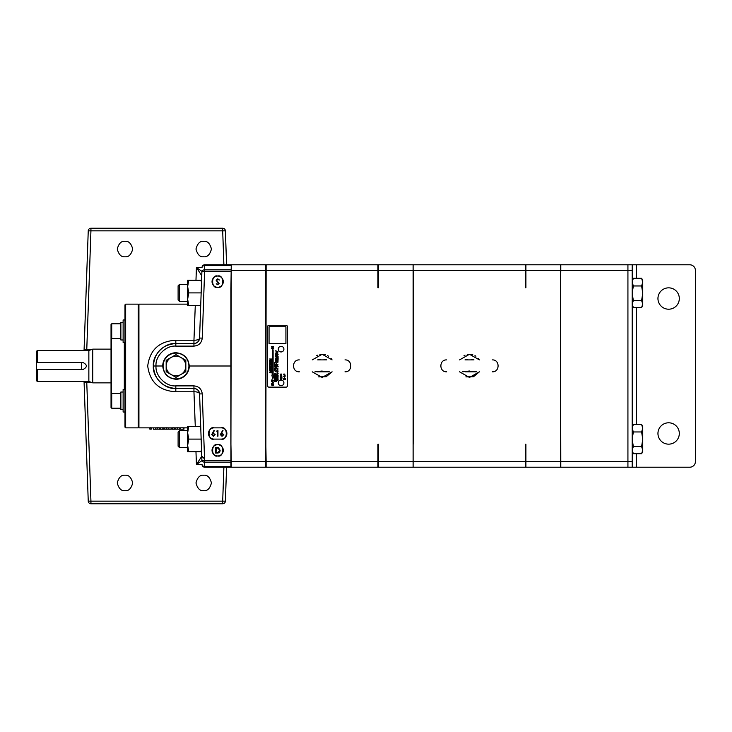 <?xml version="1.0" encoding="UTF-8"?>
<svg xmlns="http://www.w3.org/2000/svg" width="732" height="732" viewBox="0 0 732 732"><rect width="100%" height="100%" fill="white"/><g stroke="black" fill="none" stroke-linecap="round" stroke-linejoin="round"><path stroke-width="1.1" d="M668.636 309.206A10.687 10.687 0 0 1 657.949 298.528A10.687 10.687 0 0 1 668.636 287.841A10.687 10.687 0 0 1 679.314 298.528A10.687 10.687 0 0 1 668.636 309.206M668.636 444.159A10.687 10.687 0 0 1 657.949 433.472A10.687 10.687 0 0 1 668.636 422.794A10.687 10.687 0 0 1 679.314 433.472A10.687 10.687 0 0 1 668.636 444.159M203.706 241.313C200.056 240.874 197.475 243.454 195.975 249.045C197.475 254.635 200.056 257.216 203.706 256.776C207.366 257.216 209.938 254.635 211.438 249.045C209.938 243.454 207.366 240.874 203.706 241.313M124.989 241.313C121.338 240.874 118.758 243.454 117.257 249.045C118.758 254.635 121.338 257.216 124.989 256.776C128.649 257.216 131.22 254.635 132.721 249.045C131.22 243.454 128.649 240.874 124.989 241.313M124.989 475.224C121.338 474.784 118.758 477.365 117.257 482.955C118.758 488.546 121.338 491.126 124.989 490.687C128.649 491.126 131.22 488.546 132.721 482.955C131.22 477.365 128.649 474.784 124.989 475.224M203.706 475.224C200.056 474.784 197.475 477.365 195.975 482.955C197.475 488.546 200.056 491.126 203.706 490.687C207.366 491.126 209.938 488.546 211.438 482.955C209.938 477.365 207.366 474.784 203.706 475.224M187.639 299.232L188.765 292.901L187.639 286.578L187.639 299.232L188.765 305.555L187.639 305.555L187.639 299.232M187.639 284.474L179.45 284.474L179.45 301.337L187.639 301.337M179.45 301.337L178.105 299.992L178.105 285.819L179.45 284.474M187.639 430.663L179.45 430.663L179.45 447.527L187.639 447.527L187.639 451.745L188.765 451.745L187.639 445.422L188.765 439.099L187.639 432.768L187.639 445.422L188.765 439.099L200.916 439.099L201.126 438.422M179.45 447.527L178.105 446.181L178.105 432.008L179.45 430.663M275.113 371.572L276.522 371.957L275.113 371.572M276.522 370.785C276.092 369.44 275.424 369.01 274.5 369.477C274.72 370.868 275.397 371.298 276.522 370.785M276.522 364.06C276.092 362.724 275.424 362.285 274.5 362.761C274.72 364.143 275.397 364.582 276.522 364.06M274.628 366.933L276.138 368.141C275.223 367.867 274.674 368.05 274.5 368.663C277.016 368.699 277.053 368.123 274.628 366.933M275.744 360.364L275.662 360.949C276.751 360.949 276.778 360.748 275.744 360.364M276.019 357.5L276.22 358.232L276.019 357.5M275.726 355.56L276.586 356.173L275.726 355.56M276.431 355.99L275.845 355.661L276.431 355.99M275.68 354.105L276.586 354.553L275.68 354.105M275.644 353.217C276.44 353.593 276.641 353.556 276.248 353.108L275.644 353.217M276.019 352.092L276.22 352.833L276.019 352.092M275.955 351.305L276.586 351.882L275.955 351.305M275.662 350.784L276.586 351.113L275.662 350.784M277.282 380.43L277.812 380.329L277.282 380.43M277.355 378.956L278.105 379.496L277.355 378.956M277.977 379.341L277.455 379.057L277.977 379.341M277.556 377.483L278.105 377.996L277.556 377.483M277.529 374.235L277.84 374.802L277.529 374.235M277.373 371.81L277.291 372.332L277.373 371.81M277.529 371.197L277.84 371.764L277.529 371.197M277.318 369.367L277.895 369.55L277.318 369.367M277.291 368.205L277.922 368.48L277.291 368.205M278.123 366.897L277.492 366.622L278.123 366.897M278.123 366.375L277.492 366.092L278.123 366.375M277.931 364.975L277.455 365.158L277.931 364.975M277.291 356.1L278.105 356.383L277.291 356.1M277.373 355.23L277.291 355.752L277.373 355.23M277.291 353.995L278.105 354.279L277.291 353.995M277.282 353.282L277.812 353.181L277.282 353.282M277.611 352.284L277.785 352.934L277.611 352.284M284.409 376.797L284.428 378.133L284.409 376.797M284.419 377.849L284.419 377.09L284.419 377.849M285.178 375.717L283.586 376.587C284.775 376.87 285.306 376.587 285.178 375.717M283.87 376.312L284.931 375.873L283.87 376.312M280.749 378.517C279.13 380.603 282.616 377.959 281.399 379.679C283.22 377.584 279.642 379.899 280.749 378.517L280.768 378.81M281.106 375.717C279.844 376.358 280.127 376.724 281.948 376.797C280.64 376.358 282.726 375.287 281.106 375.717M280.978 376.495L280.585 375.974L280.978 376.495M272.688 383.778C271.206 384.456 271.224 385.105 272.716 385.737C274.189 385.069 274.18 384.419 272.688 383.778M272.697 385.316L272.697 384.199L272.697 385.316M271.828 381.857C272.688 382.397 274.043 382.809 271.581 383.467C274.271 383.01 274.354 382.47 271.828 381.857M270.675 371.444C268.983 372.304 269.358 372.789 271.792 372.899C270.044 372.313 272.826 370.868 270.675 371.444M270.501 372.497L269.971 371.792L270.501 372.497M270.657 368.992C269.184 369.669 269.193 370.319 270.684 370.95C272.167 370.282 272.158 369.623 270.657 368.992M270.675 370.529L270.666 369.413L270.675 370.529M270.657 360.94C269.184 361.617 269.193 362.267 270.684 362.898C272.167 362.23 272.158 361.571 270.657 360.94M270.675 362.477L270.666 361.361L270.675 362.477M156.428 429.199L155.925 429.199L155.925 427.854L157.81 427.781L159.75 427.854L159.75 429.199L157.819 429.153M166.466 427.781L166.466 429.126L164.792 429.181L164.792 427.836L168.113 427.836L168.113 429.181L167.454 429.199L168.397 429.19L168.397 427.854M176.33 429.199L175.826 429.199L175.826 427.854L177.702 427.781L179.642 427.854L179.642 429.199L177.72 429.153M179.642 427.854L183.22 427.781L183.32 429.199L182.424 429.19M183.32 429.126L183.22 427.781M171.782 429.19L172.413 429.199L171.782 429.19L171.782 427.854L174.097 427.781L174.481 429.144L172.999 429.199L175.25 429.19L175.25 427.854L173.576 427.845M160.253 427.854L160.253 429.19L161.36 429.199L160.537 429.181L160.537 427.836L163.785 427.836L163.785 429.181L162.989 429.199L164.069 429.19L164.069 427.854M149.868 429.162L149.868 427.808L150.197 429.135L151.24 429.135L150.197 429.135M151.24 429.135L151.24 427.79L150.197 427.79M194.291 400.514L195.279 426.445L193.953 391.776L175.817 391.776C159.256 390.751 149.886 382.159 147.708 366C149.877 349.841 159.247 341.249 175.817 340.224L193.953 340.224L195.279 305.555L194.291 331.486M187.639 304.146L138.934 304.146L138.934 427.854L149.868 427.854M162.733 366C163.575 374.006 167.994 378.426 176 379.268A13.268 13.268 0 0 0 189.268 366C188.426 357.994 184.006 353.574 176 352.733C167.994 353.574 163.575 357.994 162.733 366A13.268 13.268 0 0 1 176 352.733A13.268 13.268 0 0 0 162.733 366L156.026 366C155.083 356.182 165.999 345.22 175.817 346.117L175.817 343.509C164.691 342.503 152.32 354.874 153.327 366L156.026 366C155.083 375.818 165.999 386.78 175.817 385.883L175.817 388.491C164.691 389.497 152.32 377.126 153.327 366M217.66 444.717A5.627 5.627 0 0 0 212.042 450.345A5.627 5.627 0 0 0 217.66 455.963A5.627 5.627 0 0 0 223.287 450.345A5.627 5.627 0 0 0 217.66 444.717C210.99 442.723 210.99 457.967 217.66 455.963C224.34 457.967 224.34 442.723 217.66 444.717M217.66 276.037A5.627 5.627 0 0 0 212.042 281.655A5.627 5.627 0 0 0 217.66 287.283A5.627 5.627 0 0 0 223.287 281.655A5.627 5.627 0 0 0 217.66 276.037C210.99 274.033 210.99 289.277 217.66 287.283C224.34 289.277 224.34 274.033 217.66 276.037M111.493 338.422L111.493 393.578M125.666 304.146L125.666 427.854L138.256 427.854L138.256 304.146L125.666 304.146L124.989 304.823L124.989 427.177L125.666 427.854M138.934 304.823L138.256 304.146M138.934 427.177L138.256 427.854M111.035 399.279L111.035 332.721M37.616 381.454L36.6 380.869L36.6 369.523L37.616 369.523L37.616 381.454L88.856 381.454L92.744 382.863L110.825 382.863M37.616 350.546L37.616 362.477L36.6 362.477L36.6 351.131L37.616 350.546L88.856 350.546L88.856 381.454M37.616 369.523L82.936 369.523C87.483 367.18 87.483 364.829 82.936 362.477L37.616 362.477M88.856 350.546L92.744 349.137L92.744 382.863M92.744 349.137L110.825 349.137M124.989 319.966L123.122 319.966L123.122 342.457L124.989 342.457M124.989 389.543L123.122 389.543L123.122 412.034L124.989 412.034L123.122 412.034M111.712 338.632L111.035 337.955L111.035 324.459L111.712 323.791L111.712 338.632L120.871 338.632M111.035 324.459L111.712 323.791L120.871 323.791M111.712 408.209L111.035 407.541L111.035 394.045L111.712 393.368L111.712 408.209L120.871 408.209M123.122 392.013L120.871 392.013L120.871 409.563L123.122 409.563M123.122 339.987L120.871 339.987L120.871 322.437L123.122 322.437M278.279 349.127A2.809 2.809 0 0 1 281.088 346.318A2.809 2.809 0 0 1 283.906 349.127A2.809 2.809 0 0 1 281.088 351.946A2.809 2.809 0 0 1 278.279 349.127M278.279 382.873A2.809 2.809 0 0 1 281.088 380.054A2.809 2.809 0 0 1 283.906 382.873A2.809 2.809 0 0 1 281.088 385.682A2.809 2.809 0 0 1 278.279 382.873M632.201 264.792L632.201 270.41L560.794 270.41L560.502 287.74L560.502 264.792L636.474 264.792L636.474 278.297M560.502 287.74L560.794 461.59L632.201 461.59L632.201 270.41M632.201 461.59L632.201 467.208L560.502 467.208L560.502 444.26M636.474 453.703L636.474 467.208L689.773 467.208A5.627 5.627 0 0 0 695.4 461.59L695.4 270.41A5.627 5.627 0 0 0 689.773 264.792L636.474 264.792M636.474 467.208L632.201 467.208M318.585 376.879L326.225 376.706L332.099 371.819L322.162 377.447L312.235 371.819M331.788 359.412L331.12 358.524M328.604 356.228L327.634 355.651M325.52 354.773L319.921 354.498M317.743 355.157L316.709 355.642M377.913 461.59L377.913 444.26L378.59 444.26L378.59 461.59L413.123 461.59L413.123 270.41L378.59 270.41L378.59 287.74L377.913 287.74L377.913 270.41L266.137 270.41L265.844 467.208L377.913 467.208L377.913 461.59L266.137 461.59L265.844 444.26M185.644 360.208L180.923 357.481A9.836 9.836 0 0 1 185.837 366L185.837 360.547A11.245 11.245 0 0 0 185.644 360.208M180.923 357.481L176.202 354.755A11.245 11.245 0 0 0 175.799 354.755L171.078 357.481A9.836 9.836 0 0 1 180.923 357.481M166.164 360.547L166.164 366A9.836 9.836 0 0 1 171.078 357.481L166.356 360.208A11.245 11.245 0 0 0 166.164 360.547M166.356 371.792L171.078 374.519A9.836 9.836 0 0 1 166.164 366L166.164 371.453A11.245 11.245 0 0 0 166.356 371.792M176.202 377.245L180.923 374.519A9.836 9.836 0 0 1 171.078 374.519L175.799 377.245A11.245 11.245 0 0 0 176.202 377.245M185.837 371.453A11.245 11.245 0 0 1 185.644 371.792L180.923 374.519A9.836 9.836 0 0 0 185.837 366L185.837 371.453M36.6 362.477L81.581 362.505L81.581 369.495L36.6 369.523M36.6 362.505L36.6 369.495M82.936 369.523A3.523 3.523 0 0 0 83.622 369.459M413.123 461.59L413.123 467.208L377.913 467.208M265.844 287.74L265.844 264.792L413.123 264.792L413.123 270.41M378.59 270.41L378.59 264.792M378.59 467.208L378.59 461.59M525.247 270.41L525.247 287.74L525.915 287.74L525.915 264.792L525.247 264.792L525.247 270.41L413.461 270.41L413.168 444.26M525.915 461.59L525.915 444.26L525.247 444.26L525.247 467.208L525.915 467.208L525.915 461.59L560.456 461.59L560.456 270.41L525.915 270.41M413.461 270.41L413.168 287.74M525.247 467.208L413.461 467.208M413.461 461.59L525.247 461.59M413.461 264.792L525.247 264.792M479.103 359.412L478.444 358.524M475.919 356.228L474.949 355.651M472.835 354.773L467.236 354.498M465.058 355.157L464.033 355.642M465.9 376.879L473.54 376.706L479.414 371.819L469.477 377.447L459.55 371.819M525.915 264.792L560.456 264.792L560.456 270.41M560.456 461.59L560.456 467.208L525.915 467.208M560.794 264.792L560.794 270.41M627.928 264.792L627.928 467.208M560.794 461.59L560.794 467.208M266.137 461.59L266.137 467.208M266.137 264.792L266.137 270.41M377.913 270.41L377.913 264.792M231.257 467.208L231.257 461.59L265.798 461.59L265.798 467.208L230.928 467.208L230.928 444.26L231.257 461.59M231.257 270.41L231.257 264.792L265.798 264.792L265.798 270.41L231.257 270.41L230.928 444.26M230.928 287.74L231.257 264.792M265.798 461.59L265.798 270.41M216.398 447.993L216.004 452.468L218.255 452.321L219.609 450.299L218.127 448.149L216.398 447.993M213.415 435.741L214.641 434.625L213.369 433.509L212.189 434.625L213.415 435.741M222.061 435.741L223.287 434.625L222.016 433.509L220.835 434.625L222.061 435.741M220.112 450.299C220.012 452.111 219.051 453.026 217.248 453.044L215.501 453.044L215.501 447.417L218.42 447.618L220.112 450.299M211.685 434.607L213.991 430.407L214.375 430.709L212.893 432.978L215.144 434.598L213.387 436.318L211.685 434.607M217.45 431.13L216.581 431.13L217.953 430.553L217.953 436.171L217.45 436.171L217.45 431.13M220.332 434.607L222.638 430.407L223.031 430.709L221.54 432.978L223.791 434.598L222.034 436.318L220.332 434.607M216.15 280.338L217.761 278.819L219.463 280.045L217.761 279.395L216.654 280.347L219.106 283.412L217.724 284.73L216.224 283.778L217.779 284.153L218.603 283.44L216.15 280.338M221.265 427.854L214.064 427.854A5.627 5.627 0 0 0 208.446 433.472A5.627 5.627 0 0 0 214.064 439.099L221.265 439.099A5.627 5.627 0 0 0 226.883 433.472A5.627 5.627 0 0 0 221.265 427.854C227.936 425.85 227.936 441.094 221.265 439.099M214.064 427.854C207.394 425.85 207.394 441.094 214.064 439.099M176 379.268C184.006 378.426 188.426 374.006 189.268 366L230.882 366L230.882 287.694M230.882 444.306L230.882 366M153.336 427.854L153.336 429.199L155.495 429.199L155.495 427.854M157.81 427.781L157.81 429.126L159.75 429.199M155.925 429.199L157.81 429.126M163.565 429.19L160.756 429.19M162.184 427.781L162.184 429.199L163.282 429.181L160.857 429.199M160.253 429.19L161.36 429.199M160.537 429.181L163.785 429.181M162.989 429.199L164.069 429.19M165.084 429.181L164.581 429.19L164.581 427.854M167.454 429.199L168.058 429.199M164.792 429.181L168.113 429.181M168.9 427.854L168.9 429.199L171.068 429.199L171.068 427.854M175.25 429.19L172.295 429.19M172.413 427.845L172.413 429.199L174.481 429.144M174.097 427.781L174.097 429.126M177.702 427.781L177.702 429.126L179.642 429.199M175.826 429.199L177.702 429.126M182.817 429.199L181.143 429.19M180.145 427.854L180.145 429.181L181.481 429.199M183.97 427.854L183.97 429.19L183.32 429.19M181.188 429.199L183.22 429.126M222.693 228.238L222.693 230.845L225.392 230.845A2.699 2.699 0 0 0 222.693 228.238L90.933 228.238L90.933 230.845L222.693 230.845L223.882 264.792M226.581 264.792L225.392 230.845M86.733 350.546L90.933 230.845L88.243 230.845L84.098 349.329L92.214 349.329M84.098 349.329L84.061 350.546M88.243 230.845A2.699 2.699 0 0 1 90.933 228.238M201.904 271.307L196.423 267.519L201.758 275.69M201.794 274.601A2.699 2.58 131.5 0 0 201.611 275.369M230.589 269.861L204.594 269.861A2.699 1.912 -178 0 0 201.895 271.682L199.58 338.083C199.131 341.368 197.256 343.18 193.953 343.509L175.817 343.509C162.138 344.809 154.635 352.302 153.327 366.009C154.653 379.707 162.156 387.201 175.817 388.491L175.817 391.776M230.589 264.792L204.74 264.792A2.699 2.699 0 0 0 202.041 267.39A2.699 1.912 -178 0 1 204.74 265.579L230.589 265.579M202.041 267.39A2.699 2.699 0 0 1 204.74 264.792L204.594 271.682L201.895 271.682M175.817 346.117L193.953 346.117C198.848 345.623 201.62 342.951 202.27 338.083L199.58 338.083A5.627 2.342 2 0 1 193.953 340.224L193.953 343.509A5.627 5.627 0 0 0 199.58 338.083M201.181 292.05L200.714 305.555L188.765 305.555M222.693 503.762L222.693 501.155L225.392 501.155A2.699 2.699 0 0 1 222.693 503.762L90.933 503.762L90.933 501.155L222.693 501.155L223.882 467.208M226.581 467.208L225.392 501.155M86.733 381.454L90.933 501.155L88.243 501.155L84.061 381.454M84.098 382.671L92.214 382.671M88.243 501.155A2.699 2.699 0 0 0 90.933 503.762M201.904 460.693L196.423 464.481L201.758 456.31M201.794 457.399A2.699 2.58 -131.5 0 1 201.611 456.631M230.589 462.139L204.594 462.139A2.699 1.912 178 0 1 201.895 460.318L199.58 393.917C199.131 390.632 197.256 388.82 193.953 388.491L175.817 388.491M230.589 467.208L204.74 467.208L204.74 466.421A2.699 1.912 178 0 1 202.041 464.61A2.699 2.699 0 0 0 204.74 467.208A2.699 2.699 0 0 1 202.041 464.61M230.589 466.421L204.74 466.421L204.594 460.318L201.895 460.318M175.817 385.883L193.953 385.883C198.848 386.377 201.62 389.049 202.27 393.917L199.58 393.917A5.627 2.342 -2 0 0 193.953 391.776L193.953 388.491A5.627 5.627 0 0 1 199.58 393.917M285.928 343.619L285.928 326.756L269.056 326.756L269.056 343.619L285.928 343.619M272.496 375.04L271.828 375.04L272.807 379.194L273.786 375.04L273.118 375.04L273.118 349.823L272.496 349.823L272.496 375.04M271.792 360.611L270.337 360.236L271.792 359.009L269.559 359.009L271.05 359.394L269.559 360.611L271.792 360.611M271.792 363.612L269.559 363.209L271.792 363.612M271.792 364.865L269.559 363.859L269.559 365.469L269.934 364.865L271.792 364.865M270.904 366.082L270.081 366.357L270.904 366.631L270.904 366.082M271.792 365.332L269.559 366.567L271.792 367.354L271.288 366.759L271.792 365.332M271.792 368.214L269.559 367.208L269.559 368.818L269.934 368.214L271.792 368.214M273.814 380.969L271.581 379.963L271.581 381.573L271.956 380.969L273.814 380.969M273.814 347.938L272.359 347.563L273.814 346.337L271.581 346.337L273.073 346.712L271.581 347.938L273.814 347.938M273.814 348.743L271.581 348.331L273.814 348.743M281.536 375.049L281.536 374.07L280.246 374.125L280.685 375.196L281.536 375.049M281.948 378.206L281.948 377.062L281.664 377.904L281.207 377.145L280.557 377.904L280.274 377.09L280.274 378.206L281.948 378.206M284.84 374.967L284.84 374.061L283.549 374.116L283.998 375.095L284.84 374.967M285.26 379.679L283.934 379.423L285.26 379.149L283.934 378.609L285.26 378.353L283.586 378.353L284.73 379.02L283.586 379.679L285.26 379.679M278.105 351.854L277.291 351.461L277.858 351.882L277.291 352.101L278.105 351.854M278.105 354.819L277.291 354.425L277.858 354.846L277.291 355.066L278.105 354.819M278.105 357.408L277.291 357.271L277.84 357.49L277.291 357.802L278.105 357.939L277.556 357.719L278.105 357.408M278.105 358.223L277.291 357.948L278.105 358.223M278.105 358.89L278.105 358.259L277.291 358.186L278.105 358.89M278.105 359.183L277.291 358.9L278.105 359.183M278.105 359.467L277.291 359.092L277.904 359.503L277.291 359.732L278.105 359.467M278.105 360.263L277.291 359.943L277.858 360.29L277.291 360.821L278.105 360.263M278.105 361.151L277.291 360.83L277.858 361.178L277.291 361.718L278.105 361.151M278.105 362.038L277.291 361.718L277.858 362.075L277.291 362.605L278.105 362.038M277.94 364.435L277.291 364.197L277.94 364.435M277.922 370.712L277.291 370.822L278.105 371.197L277.922 370.712M277.922 372.936L277.291 373.046L278.105 373.421L277.922 372.936M278.105 373.659L277.291 373.375L278.105 373.659M278.105 375.397L277.291 375.123L278.105 375.397M278.105 375.974L277.291 375.699L278.105 375.974M277.922 376.23L277.291 376.33L278.105 376.715L277.922 376.23M278.105 377.181L277.291 376.568L278.105 377.181M277.922 378.38L277.291 378.49L278.105 378.865L277.922 378.38M278.105 380.128L277.291 379.496L278.105 380.128M276.586 355.395L276.586 354.8L275.662 354.672L276.586 355.395M276.586 356.493L275.662 356.173L276.586 356.493M276.586 357.445L275.662 356.758L276.586 357.445M276.586 358.918L275.662 358.543L275.662 359.147L276.586 358.918M276.586 359.568L275.662 359.247L276.586 359.568M276.586 359.723L275.662 359.568L276.275 359.815L275.662 360.171L276.586 360.327L275.964 360.071L276.586 359.723M276.376 361.645L275.662 361.764L276.586 362.194L276.376 361.645M274.5 366.723L276.522 367.281L276.522 366.641L275.067 366.229L276.522 366.293L276.522 365.597L275.086 364.856L276.522 365.231L276.522 364.6L274.5 364.042L274.5 365.158L275.571 365.698L274.5 365.661L274.5 366.723M274.5 375.397L276.522 375.964L276.522 375.306L275.241 374.985L276.522 374.894L276.522 373.997L274.5 373.43L274.5 374.079L275.717 374.409L274.5 374.464L274.5 375.397M274.5 376.33L276.522 376.87L276.522 376.157L274.5 375.598L274.5 376.33M274.5 379.368L276.522 379.917L276.522 379.194L274.5 378.645L274.5 379.368M274.5 378.435L276.522 378.993L276.522 378.261L275.461 377.941L276.522 377.776L276.522 376.989L275.507 377.218L274.5 376.449L275.305 377.913L274.5 377.712L274.5 378.435M274.5 381.308L276.522 381.464L276.522 380.411L274.5 379.46L274.5 380.192L275.863 380.777L274.5 380.613L274.5 381.308M271.252 371.389L270.785 371.774M286.038 325.292L268.946 325.292A1.345 1.345 0 0 0 267.592 326.637L267.592 385.791A1.345 1.345 0 0 0 268.946 387.146L286.038 387.146A1.345 1.345 0 0 0 287.392 385.791L287.392 326.637A1.345 1.345 0 0 0 286.038 325.292M641.616 453.703L642.742 451.745L642.742 439.255L641.616 446.566L642.742 450.134L641.616 453.703L633.326 453.703L632.201 451.745M641.616 431.953L642.742 428.22L642.742 426.445L641.616 424.487L642.742 428.22L642.742 439.255L641.616 431.953L633.326 431.953L632.201 428.22L633.326 424.487L632.201 426.445M633.326 453.703L632.201 450.134L633.326 446.566L632.201 439.255L633.326 431.953M641.616 446.566L633.326 446.566M641.616 424.487L633.326 424.487M642.742 282.131L642.742 280.255L641.616 278.297L642.742 282.131L641.616 285.956L642.742 293.257L642.742 282.131M641.616 307.504L642.742 305.555L642.742 293.257L641.616 300.559L642.742 304.027L641.616 307.504L633.326 307.504L632.201 305.555M641.616 285.956L633.326 285.956L632.201 282.131L633.326 278.297L632.201 280.255M641.616 278.297L633.326 278.297M633.326 307.504L632.201 304.027L633.326 300.559L632.201 293.257L633.326 285.956M641.616 300.559L633.326 300.559M188.765 451.745L201.593 451.745L200.916 451.745L201.52 449.64M187.639 451.745L187.639 445.422M188.765 426.445L187.639 426.445L187.639 432.768L188.765 426.445L200.714 426.445M201.181 439.95L200.916 439.099M201.52 282.36L200.916 280.255L201.593 280.255L187.639 280.255L187.639 286.578L188.765 280.255M200.916 292.901L188.765 292.901M320.89 359.897L318.749 359.275L317.679 359.897L326.646 359.897L325.575 359.275L323.434 359.897M326.646 371.819L317.038 371.819M322.162 371.014L314.961 371.819M329.363 371.819L323.434 371.819M332.099 359.897L322.162 354.279L312.235 359.897M468.215 359.897L466.074 359.275L464.994 359.897L473.961 359.897L472.89 359.275L470.749 359.897M473.961 371.819L464.994 371.819M469.477 371.014L462.285 371.819M476.678 371.819L470.749 371.819M479.414 359.897L469.477 354.279L459.55 359.897M176 353.089A12.911 12.911 0 0 0 163.09 366A12.911 12.911 0 0 0 176 378.911A12.911 12.911 0 0 0 188.911 366A12.911 12.911 0 0 0 176 353.089M124.312 389.543L124.312 342.457M636.474 307.504L636.474 424.487M202.27 338.083L204.594 271.682L230.589 271.682M193.953 346.117L193.953 343.509M202.041 267.519L196.423 267.519L195.975 280.255M175.817 343.509L175.817 340.224M202.27 393.917L204.594 460.318L230.589 460.318M193.953 385.883L193.953 388.491M202.041 464.481L196.423 464.481L195.975 451.745M187.639 427.854L183.32 427.854M175.826 427.854L174.71 427.854M172.176 427.854L168.113 427.854M164.792 427.854L163.785 427.854M160.537 427.854L159.75 427.854M155.925 427.854L151.24 427.854M111.712 393.368L120.871 393.368M163.401 429.199L162.193 429.199M174.71 429.199L172.194 429.199M204.448 458.772L201.748 456.173M299.333 359.897L299.333 359.897C291.647 359.531 291.647 372.185 299.333 371.819L299.379 371.819M344.992 371.819L344.992 371.819C352.678 372.185 352.678 359.531 344.992 359.897L344.992 359.897M446.648 371.819L446.648 371.819C438.962 372.185 438.962 359.531 446.648 359.897M492.307 371.819L492.307 371.819C500.002 372.185 500.002 359.531 492.307 359.897L492.307 359.897"/></g></svg>
